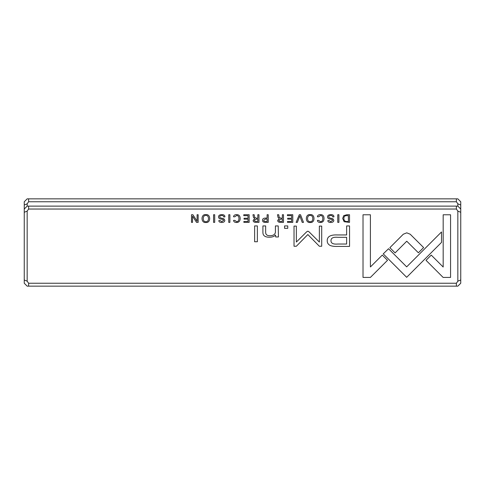 <?xml version="1.0" encoding="UTF-8"?>
<svg xmlns="http://www.w3.org/2000/svg" width="485" height="485" viewBox="0 0 485 485"><rect width="100%" height="100%" fill="white"/><g stroke="black" fill="none" stroke-linecap="round" stroke-linejoin="round"><path stroke-width="0.73" d="M300.53 214.734L299.281 214.734L296.117 222.379L297.341 222.379L299.857 215.922L302.216 222.379L303.483 222.379L300.53 214.734M320.494 214.606C318.524 214.679 317.487 215.407 317.402 216.795L318.657 216.795L320.494 215.485C322.004 215.528 322.774 216.546 322.81 218.547C322.743 220.608 321.973 221.657 320.494 221.687L318.621 220.372L317.42 220.372C317.511 221.736 318.5 222.445 320.385 222.494C322.755 222.439 323.968 221.112 324.022 218.511C323.986 215.94 322.81 214.637 320.494 214.606M221.754 215.51C223.033 215.492 223.688 215.983 223.706 216.977L224.919 216.868C224.931 215.34 223.864 214.588 221.718 214.606C219.626 214.673 218.553 215.443 218.517 216.934C218.559 218.159 219.487 218.893 221.305 219.129C222.833 219.317 223.603 219.741 223.627 220.402L221.73 221.657L219.941 220.487L218.802 220.602C218.85 221.809 219.79 222.439 221.627 222.494C223.724 222.415 224.791 221.694 224.828 220.335L223.906 218.802L222.015 218.238C220.529 218.086 219.754 217.613 219.693 216.837C219.741 215.989 220.426 215.546 221.754 215.51M236.644 214.606C234.667 214.679 233.637 215.407 233.552 216.795L234.807 216.795L236.644 215.485C238.153 215.528 238.923 216.546 238.959 218.547C238.893 220.608 238.123 221.657 236.644 221.687L234.77 220.372L233.57 220.372C233.661 221.736 234.649 222.445 236.535 222.494C238.905 222.439 240.111 221.112 240.172 218.511C240.136 215.94 238.959 214.637 236.644 214.606M205.852 214.606C200.76 213.879 200.742 223.209 205.852 222.494C210.975 223.197 210.945 213.897 205.852 214.606C200.76 213.879 200.742 223.209 205.852 222.494M214.697 214.734L213.57 214.734L213.57 222.379L214.697 222.379L214.697 214.734M443.12 277.42L450.565 277.42L450.565 214.782L443.181 214.782L443.181 267.035L431.244 255.098L426.024 260.318L443.12 277.42M330.764 215.51C332.043 215.492 332.692 215.983 332.716 216.977L333.929 216.868C333.941 215.34 332.874 214.588 330.728 214.606C328.63 214.673 327.563 215.443 327.527 216.934C327.569 218.159 328.497 218.893 330.315 219.129C331.843 219.317 332.613 219.741 332.631 220.402L330.74 221.657L328.951 220.487L327.811 220.602C327.854 221.809 328.8 222.439 330.631 222.494C332.728 222.415 333.795 221.694 333.832 220.335L332.916 218.802L331.025 218.238C329.539 218.086 328.763 217.613 328.703 216.837C328.751 215.989 329.436 215.546 330.764 215.51M330.212 245.477C332.019 246.228 334.504 246.544 337.675 246.416L349.546 246.416L349.546 225.931L346.623 225.931L346.623 234.952L337.566 234.952C330.534 234.607 327.078 236.577 327.217 240.869C327.254 242.985 328.248 244.525 330.212 245.477M249.144 222.379L249.144 214.734L243.791 214.734L243.791 215.649L248.017 215.649L248.017 218.25L244.064 218.25L244.064 219.153L248.017 219.153L248.017 221.475L243.888 221.475L243.888 222.379L249.144 222.379M198.153 222.379L198.153 214.734L197.104 214.734L197.104 221.221L192.891 214.734L191.502 214.734L191.502 222.379L192.527 222.379L192.527 216.146L196.54 222.379L198.153 222.379M28.615 209.035L27.16 211.09L27.16 281.185L28.615 283.24L456.385 283.24L457.84 281.185L457.84 211.09L456.385 209.035L28.615 209.035L28.615 206.125L457.84 206.125L457.84 203.815L456.385 201.76L28.615 201.76L27.16 203.815L27.16 206.125L28.615 206.125M229.884 214.734L228.75 214.734L228.75 222.379L229.884 222.379L229.884 214.734M253.158 220.384C253.152 221.706 254.091 222.366 255.965 222.379L258.96 222.379L258.96 214.734L257.826 214.734L257.826 218.183L256.401 218.183L254.686 217.407L254.176 214.734L252.964 214.734L253.497 217.432L254.71 218.577L253.158 220.384M344.144 221.718L349.521 222.379L349.521 214.734L346.842 214.734L343.719 215.637L342.677 218.45L344.144 221.718M388.54 248.726L383.247 253.873L406.666 277.311L441.508 242.403L441.508 231.957L406.672 266.859L388.54 248.726M310.17 214.606C305.071 213.879 305.059 223.209 310.17 222.494C315.292 223.197 315.256 213.897 310.17 214.606C305.071 213.879 305.059 223.209 310.17 222.494M287.757 228.326L287.757 225.931L284.562 225.931L284.562 228.326L287.757 228.326M257.365 241.754L257.365 225.931L254.625 225.931L254.625 241.754L257.365 241.754M292.782 222.379L292.782 214.734L287.429 214.734L287.429 215.649L291.649 215.649L291.649 218.25L287.696 218.25L287.696 219.153L291.649 219.153L291.649 221.475L287.52 221.475L287.52 222.379L292.782 222.379M278.445 236.965L278.22 225.931L275.419 225.931L275.419 232.018C275.244 234.388 273.425 235.631 269.963 235.734C267.029 235.752 265.592 234.552 265.653 232.127L265.653 225.931L262.912 225.931L262.912 232.46C262.9 235.625 265.034 237.207 269.308 237.207C272.097 237.25 274.171 236.528 275.535 235.055L275.704 236.965L278.445 236.965M307.86 231.175L306.756 231.733L296.359 242.045L296.359 226.101L294.025 226.101L294.025 246.247L296.353 246.247L307.848 234.546L319.348 246.247L321.707 246.247L321.707 226.101L319.366 226.101L319.366 242.07L308.939 231.733L307.86 231.175M363.022 277.42L370.401 277.42L387.503 260.318L382.283 255.098L370.407 266.968L370.407 214.782L363.022 214.782L363.022 277.42M262.518 220.275C262.512 221.681 263.44 222.385 265.283 222.379L268.235 222.379L268.235 214.734L267.108 214.734L267.108 218.086L265.835 218.086C263.622 218.044 262.518 218.771 262.518 220.275M410.201 234.219L406.776 232.83L403.302 234.219L389.861 247.677L395.087 252.897L406.751 241.215L418.397 252.782L423.617 247.562L410.201 234.219M338.894 214.734L337.76 214.734L337.76 222.379L338.894 222.379L338.894 214.734M277.687 220.384C277.687 221.706 278.62 222.366 280.5 222.379L283.489 222.379L283.489 214.734L282.361 214.734L282.361 218.183L280.936 218.183L279.214 217.407L278.711 214.734L277.499 214.734L278.026 217.432L279.239 218.577L277.687 220.384M28.615 286.15L27.16 286.15L24.25 283.24L24.25 201.76L27.16 198.85L457.84 198.85L460.75 201.76L460.75 283.24L457.84 286.15L28.615 286.15L28.615 283.24M456.385 209.035L456.385 206.125M456.385 286.15L456.385 283.24M27.16 206.125L24.25 209.035M24.25 212.297L27.16 211.09M27.16 281.185L24.25 279.978M460.75 209.035L457.84 206.125M457.84 211.09L460.75 212.297M460.75 279.978L457.84 281.185M256.171 219.117L254.37 220.275C254.389 221.148 254.989 221.524 256.171 221.409L257.826 221.409L257.826 219.117L256.171 219.117M346.581 215.649C344.768 215.649 343.865 216.583 343.865 218.45C343.901 220.469 344.871 221.499 346.781 221.536L348.394 221.536L348.394 215.649L346.581 215.649M310.182 221.657C306.69 222.239 306.659 214.897 310.182 215.485C306.659 214.897 306.69 222.239 310.182 221.657C313.674 222.239 313.692 214.94 310.182 215.485M337.936 237.31C333.256 236.892 330.94 238.014 330.988 240.669C330.922 243.325 333.237 244.446 337.936 244.028L346.623 244.028L346.623 237.31L337.936 237.31M205.864 221.657C202.378 222.239 202.342 214.897 205.864 215.485C202.342 214.897 202.378 222.239 205.864 221.657C209.356 222.239 209.374 214.94 205.864 215.485M265.471 219.032L263.719 220.257C263.694 221.136 264.283 221.548 265.471 221.499L267.108 221.499L267.108 219.032L265.471 219.032M280.7 219.117L278.899 220.275C278.923 221.148 279.524 221.524 280.7 221.409L282.361 221.409L282.361 219.117L280.7 219.117M456.385 201.76L456.385 198.85M28.615 198.85L28.615 201.76M457.84 203.815L460.75 205.022M24.25 205.022L27.16 203.815"/></g></svg>
